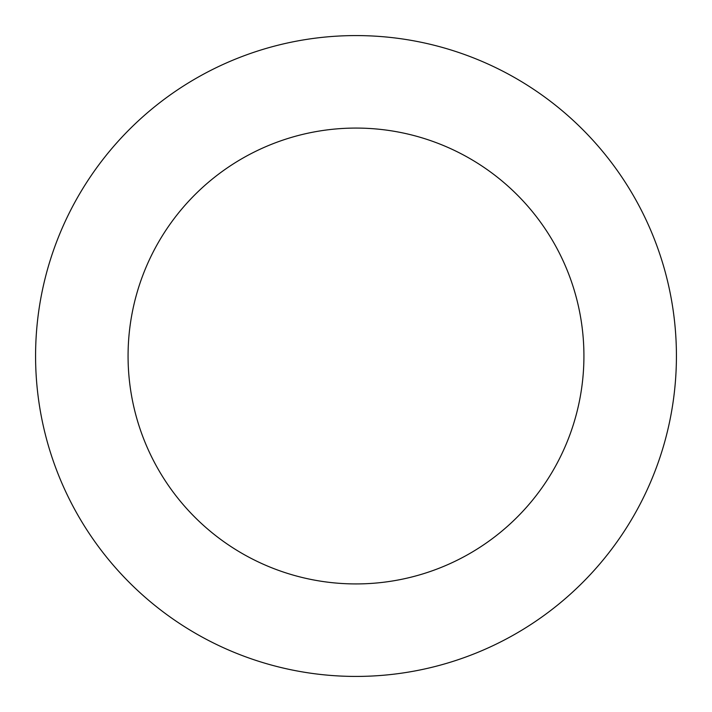 <?xml version="1.0" encoding="UTF-8"?>
<svg xmlns="http://www.w3.org/2000/svg" width="712" height="712" viewBox="0 0 712 712"><rect width="100%" height="100%" fill="white"/><g stroke="black" fill="none" stroke-linecap="round" stroke-linejoin="round"><path stroke-width="1.07" d="M359.676 35.6A320.418 320.418 0 0 0 76.691 513.023A320.418 320.418 0 0 0 631.642 519.377A320.418 320.418 0 0 0 359.676 35.6M358.608 128.089A227.92 227.92 0 0 0 157.316 467.695A227.92 227.92 0 0 0 552.067 472.216A227.92 227.92 0 0 0 358.608 128.089"/></g></svg>
